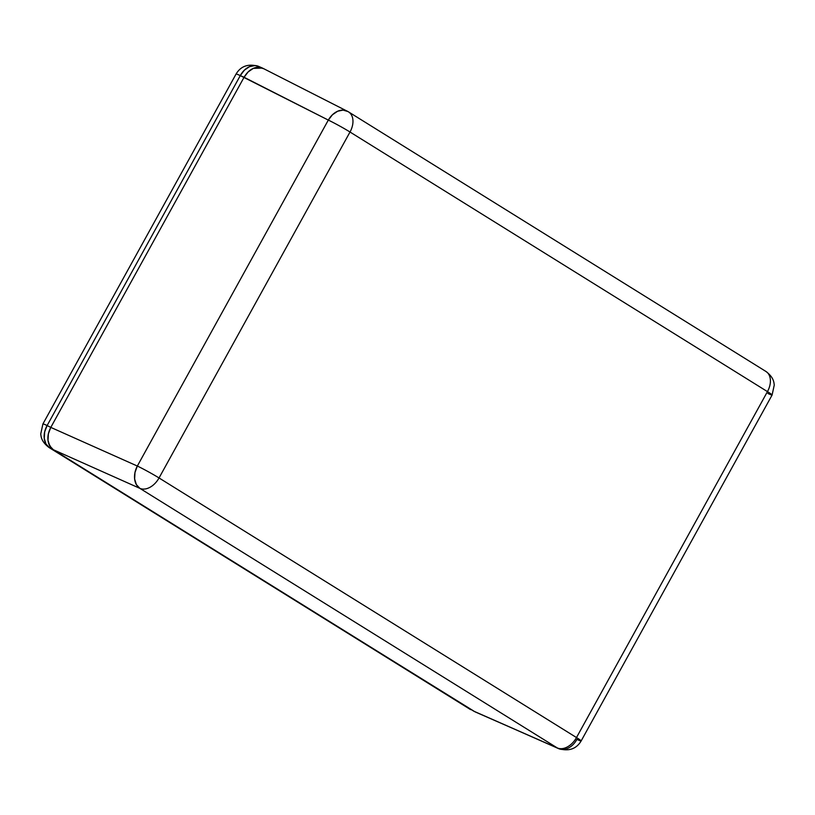 <?xml version="1.0" encoding="UTF-8"?>
<svg xmlns="http://www.w3.org/2000/svg" width="815" height="815" viewBox="0 0 815 815"><rect width="100%" height="100%" fill="white"/><g stroke="black" fill="none" stroke-linecap="round" stroke-linejoin="round"><path stroke-width="1.22" d="M53.332 449.717L49.746 445.907L48.004 440.334L48.37 433.835L50.795 427.396L244.072 77.272L248.178 71.893L253.333 68.368L258.773 67.258L263.653 68.715C260.392 66.881 256.959 66.769 253.333 68.368L262.461 68.073L263.653 68.715L258.773 67.258L253.333 68.368C249.716 69.927 246.629 72.902 244.072 77.272L240.282 75.612L47.117 425.542L50.795 427.396L244.072 77.272C246.629 72.902 249.716 69.927 253.333 68.368L248.178 71.893L244.072 77.272L50.795 427.396L47.117 425.542A17.675 13.213 116.8 0 0 49.654 447.863L473.77 711.179L53.332 449.717C50.224 447.598 48.452 444.46 48.004 440.334C47.515 436.219 48.442 431.899 50.795 427.396L244.072 77.272L328.313 120.09L240.282 75.612L244.337 70.202L249.482 66.667L254.932 65.567L258.661 66.402A17.675 13.183 113.8 0 0 240.282 75.612A17.675 0.998 -151.1 0 0 236.065 74.043A17.675 0.998 28.9 0 1 240.282 75.612L47.117 425.542A17.675 0.998 -151.1 0 0 42.9 423.973A17.675 0.998 28.9 0 1 47.117 425.542L44.642 431.95L44.255 438.439L46.007 444.032L49.654 447.863A17.675 11.94 121.9 0 1 49.032 447.517A17.675 11.94 -58.1 0 0 49.654 447.863L469.96 709.233A17.675 12.796 116.9 0 0 470.663 709.641L469.96 709.233A17.675 11.94 121.9 0 1 469.338 708.887A17.675 11.94 -58.1 0 0 469.96 709.233L53.332 449.717L51.335 448.077L48.615 443.299L48.004 440.334L48.37 433.835L50.795 427.396L137.338 466.037L328.313 120.09L137.338 466.037L50.795 427.396C48.442 431.899 47.515 436.219 48.004 440.334C48.452 444.46 50.224 447.598 53.332 449.717L473.77 711.179L53.332 449.717L139.874 488.358L53.332 449.717M262.461 68.073L258.661 66.402C248.412 63.427 240.883 65.974 236.065 74.043L42.9 423.973L40.75 433.916C41.086 436.453 41.107 441.506 49.032 447.517L475.023 711.831L557.328 747.956L139.874 488.358A17.675 12.765 -65.9 0 1 137.338 466.037A17.675 0.998 28.9 0 1 159.037 477.957L350.012 132.02L767.455 391.618L576.49 737.555L159.037 477.957L350.012 132.02A17.675 0.998 -151.1 0 0 328.313 120.09A17.675 12.796 -63.1 0 1 347.19 111.135A17.675 12.796 -63.1 0 1 347.903 111.533L262.939 68.307M139.874 488.358A17.675 11.94 -58.1 0 0 159.037 477.957A17.675 0.998 -151.1 0 0 137.338 466.037L134.984 472.496L134.628 479.006L136.35 484.579L139.874 488.358L557.328 747.956L473.77 711.179L558.54 748.598A17.675 13.183 -66.2 0 1 557.328 747.956A17.675 11.94 -58.1 0 0 576.49 737.555L159.037 477.957A17.675 11.94 121.9 0 1 139.874 488.358M765.346 371.12A17.675 11.94 121.9 0 1 765.968 371.477L348.514 111.879A17.675 11.94 121.9 0 0 347.903 111.533L343.074 110.106L337.654 111.227L332.469 114.742L328.313 120.09A17.675 0.998 28.9 0 1 350.012 132.02A17.675 11.94 -58.1 0 0 348.514 111.879A17.675 11.94 121.9 0 1 350.012 132.02L767.455 391.618A17.675 11.94 -58.1 0 0 765.968 371.477A17.675 11.94 121.9 0 1 767.455 391.618A17.675 0.998 28.9 0 1 772.1 395.02A17.675 0.998 28.9 0 1 767.883 393.451M772.1 395.02L581.136 740.957A17.675 0.998 28.9 0 1 576.918 739.388A17.675 13.183 -66.2 0 1 558.54 748.598L557.328 747.956A17.675 11.94 121.9 0 0 576.49 737.555A17.675 0.998 28.9 0 1 581.136 740.957A17.675 0.998 -151.1 0 0 576.49 737.555L767.455 391.618A17.675 0.998 -151.1 0 1 772.1 395.02L774.25 385.077C773.914 382.53 773.893 377.488 765.968 371.477M348.514 111.879L347.19 111.135M581.136 740.957C576.317 749.026 568.789 751.573 558.54 748.598"/></g></svg>
